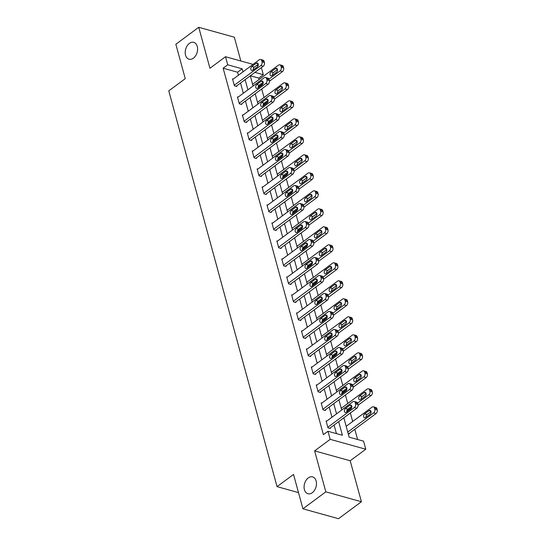 <?xml version="1.0" encoding="UTF-8"?>
<svg xmlns="http://www.w3.org/2000/svg" width="546" height="546" viewBox="0 0 546 546"><rect width="100%" height="100%" fill="white"/><g stroke="black" fill="none" stroke-linecap="round" stroke-linejoin="round"><path stroke-width="0.82" d="M308.251 477.934A8.736 5.958 105.5 0 1 312.612 476.904A8.736 5.958 105.5 0 1 316.468 483.852A8.736 5.958 105.5 0 1 312.292 492.704A8.736 5.958 105.5 0 1 307.93 493.741A8.736 5.958 105.5 0 1 304.074 486.786A8.736 5.958 105.5 0 1 308.251 477.934M189.373 43.4A8.736 5.958 105.5 0 1 193.734 42.363A8.736 5.958 105.5 0 1 197.591 49.317A8.736 5.958 105.5 0 1 193.414 58.169A8.736 5.958 105.5 0 1 189.059 59.2A8.736 5.958 105.5 0 1 185.196 52.252A8.736 5.958 105.5 0 1 189.373 43.4M343.85 417.82L349.14 437.148L363.568 441.161L365.772 449.235L330.187 439.339L327.975 431.265L342.403 435.278L338.677 421.648M350.204 460.769L314.619 450.88L325.825 491.837L302.928 508.804L338.52 518.7L361.411 501.733L350.204 460.769L365.772 449.235M240.834 60.988L234.33 37.196L198.737 27.3L209.944 68.264L225.512 56.723L253.051 64.38M261.37 67.602L263.315 74.7L254.941 72.372M259.118 79.491L258.736 78.092L263.315 74.7M357.603 439.503L354.811 429.299M352.675 421.492L350.355 412.994M347.754 403.487L345.427 394.997M342.827 385.49L340.506 376.999M337.906 367.492L335.578 358.995M332.978 349.488L330.658 340.997M328.057 331.49L325.73 322.993M323.13 313.493L320.809 304.996M318.209 295.488L315.881 286.998M313.281 277.491L310.961 268.994M308.36 259.493L306.033 250.996M303.433 241.489L301.112 232.999M298.512 223.491L296.185 214.994M293.584 205.487L291.264 196.997M288.663 187.49L286.336 178.999M283.736 169.492L281.415 160.995M278.815 151.488L276.488 142.997M273.887 133.49L271.567 124.993M268.966 115.493L266.639 106.996M264.039 97.488L261.718 88.998M325.825 491.837L361.411 501.733M302.928 508.804L293.523 474.419L277.04 486.636L168.769 90.868L185.251 78.651L175.846 44.267L198.737 27.3M277.04 486.636L298.498 492.601M258.736 78.092L250.361 75.764M348.123 433.428L349.611 433.845L349.454 433.265M238.404 75.239L237.571 72.209L223.143 68.195L323.396 434.657L327.975 431.265M336.445 433.62L334.097 425.041M331.961 417.233L329.177 407.043M327.04 399.235L324.249 389.045M322.113 381.238L319.328 371.041M317.192 363.233L314.4 353.044M312.264 345.236L309.48 335.046M307.343 327.238L304.552 317.042M302.416 309.234L299.631 299.044M297.495 291.236L294.704 281.04M292.567 273.239L289.783 263.042M287.646 255.235L284.855 245.045M282.719 237.237L279.934 227.04M277.798 219.239L275.007 209.043M272.87 201.235L270.086 191.045M267.95 183.238L265.158 173.041M263.022 165.233L260.237 155.044M258.101 147.236L255.31 137.046M253.173 129.238L250.389 119.042M248.253 111.234L245.461 101.044M243.325 93.236L240.54 83.04M233.197 79.095L232.514 78.904L234.411 85.824L236.814 86.493L236.657 85.92M238.124 97.092L237.442 96.901L239.332 103.829L241.742 104.498L241.585 103.917M243.045 115.09L242.363 114.906L244.26 121.826L246.662 122.495L246.505 121.915M247.973 133.094L247.29 132.903L249.181 139.824L251.59 140.493L251.433 139.919M252.894 151.092L252.211 150.901L254.108 157.828L256.511 158.497L256.354 157.917M257.821 169.089L257.139 168.905L259.029 175.826L261.438 176.495L261.281 175.914M262.742 187.094L262.06 186.903L263.957 193.823L266.359 194.492L266.202 193.919M267.67 205.091L266.987 204.9L268.878 211.828L271.287 212.496L271.13 211.916M272.59 223.096L271.908 222.905L273.805 229.825L276.208 230.494L276.051 229.921M277.518 241.093L276.836 240.902L278.726 247.823L281.135 248.491L280.978 247.918M282.439 259.091L281.756 258.9L283.654 265.827L286.056 266.496L285.899 265.916M287.367 277.095L286.684 276.904L288.575 283.824L290.984 284.493L290.827 283.92M292.287 295.093L291.605 294.901L293.502 301.829L295.905 302.498L295.748 301.918M297.215 313.09L296.533 312.906L298.423 319.826L300.832 320.495L300.675 319.915M302.136 331.094L301.453 330.903L303.351 337.824L305.753 338.493L305.596 337.919M307.064 349.092L306.381 348.901L308.272 355.828L310.681 356.497L310.524 355.917M311.984 367.089L311.302 366.905L313.199 373.826L315.602 374.495L315.445 373.914M316.912 385.094L316.23 384.903L318.12 391.823L320.529 392.492L320.372 391.919M321.833 403.091L321.15 402.9L323.048 409.828L325.45 410.496L325.293 409.916M326.761 421.089L326.078 420.905L327.969 427.825L330.378 428.494L330.221 427.921M314.619 450.88L330.187 439.339M223.143 68.195L227.723 64.803L225.512 56.723M250.286 75.819L253.078 86.009M255.214 93.816L257.999 104.013M260.135 111.814L262.926 122.011M265.063 129.818L267.847 140.008M269.983 147.816L272.775 158.012M274.911 165.813L277.696 176.01M279.832 183.818L282.623 194.007M284.759 201.815L287.544 212.012M289.68 219.82L292.472 230.009M294.608 237.817L297.393 248.007M299.529 255.815L302.32 266.011M304.456 273.819L307.241 284.009M309.377 291.817L312.169 302.013M314.305 309.814L317.089 320.011M319.226 327.818L322.017 338.008M324.153 345.816L326.938 356.012M329.074 363.813L331.866 374.01M334.002 381.818L336.786 392.008M338.923 399.815L341.714 410.012M256.681 65.39L258.087 65.779M242.977 71.84L242.151 68.816L227.723 64.803M336.541 413.841L333.749 403.651M331.613 395.843L328.829 385.647M326.692 377.846L323.901 367.649M321.765 359.841L318.98 349.652M316.844 341.844L314.052 331.647M311.916 323.846L309.132 313.65M306.995 305.842L304.204 295.652M302.068 287.844L299.283 277.648M297.147 269.84L294.355 259.65M292.219 251.843L289.435 241.653M287.298 233.845L284.507 223.648M282.371 215.841L279.586 205.651M277.45 197.843L274.658 187.647M272.522 179.846L269.738 169.649M267.601 161.841L264.81 151.651M262.674 143.844L259.889 133.647M257.753 125.846L254.962 115.65M252.825 107.842L250.041 97.652M247.904 89.844L245.113 79.648M237.571 72.209L242.151 68.816M232.678 79.477L259.248 59.787A2.73 1.863 -74.5 0 1 260.613 59.466A2.73 1.863 -74.5 0 1 261.711 60.736L262.025 61.889A2.73 1.863 -74.5 0 1 260.831 65.554L234.254 85.251M236.131 86.302L263.233 66.223L260.831 65.554M256.238 63.268A2.184 1.488 105.5 0 1 257.33 63.008A2.184 1.488 105.5 0 1 258.292 64.749A2.184 1.488 105.5 0 1 257.248 66.96L252.853 70.216A2.184 1.488 105.5 0 1 251.761 70.475A2.184 1.488 105.5 0 1 250.798 68.735A2.184 1.488 105.5 0 1 251.843 66.523L256.238 63.268L258.128 63.793M253.242 69.929A2.184 1.488 105.5 0 1 254.245 67.192L258.251 64.223M260.613 59.466L263.015 60.135A2.73 1.863 105.5 0 1 264.121 61.405L264.435 62.558A2.73 1.863 105.5 0 1 263.233 66.223M269.458 81.218L282.473 71.574A2.73 1.863 105.5 0 0 283.667 67.909L283.354 66.755A2.73 1.863 105.5 0 0 282.255 65.479L279.852 64.81A2.73 1.863 -74.5 0 0 278.487 65.138L252.614 84.309M279.852 64.81A2.73 1.863 -74.5 0 1 280.951 66.086L281.265 67.24A2.73 1.863 -74.5 0 1 280.064 70.905L268.953 79.136M263.117 83.463L258.142 87.148M277.491 69.574L273.485 72.543A2.184 1.488 -74.5 0 0 272.481 75.28M275.477 68.619L271.082 71.874A2.184 1.488 -74.5 0 0 270.038 74.085A2.184 1.488 -74.5 0 0 271 75.826A2.184 1.488 -74.5 0 0 272.092 75.566L276.488 72.311A2.184 1.488 -74.5 0 0 277.532 70.093A2.184 1.488 -74.5 0 0 276.563 68.359A2.184 1.488 -74.5 0 0 275.477 68.619L277.368 69.144M237.599 97.481L264.175 77.785A2.73 1.863 -74.5 0 1 265.54 77.464A2.73 1.863 -74.5 0 1 266.639 78.733L266.953 79.887A2.73 1.863 -74.5 0 1 265.752 83.552L239.175 103.249M241.059 104.306L268.154 84.221L265.752 83.552M261.159 81.265A2.184 1.488 105.5 0 1 262.251 81.006A2.184 1.488 105.5 0 1 263.213 82.746A2.184 1.488 105.5 0 1 262.169 84.958L257.773 88.22A2.184 1.488 105.5 0 1 256.688 88.472A2.184 1.488 105.5 0 1 255.719 86.739A2.184 1.488 105.5 0 1 256.763 84.528L261.159 81.265L263.049 81.791M258.169 87.926A2.184 1.488 105.5 0 1 259.173 85.196L263.179 82.228M265.54 77.464L267.943 78.133A2.73 1.863 105.5 0 1 269.041 79.402L269.355 80.555A2.73 1.863 105.5 0 1 268.154 84.221M242.526 115.479L269.096 95.789A2.73 1.863 -74.5 0 1 270.461 95.461A2.73 1.863 -74.5 0 1 271.56 96.738L271.874 97.891A2.73 1.863 -74.5 0 1 270.68 101.556L244.103 121.246M245.987 122.304L273.082 102.225L270.68 101.556M266.086 99.27A2.184 1.488 105.5 0 1 267.178 99.01A2.184 1.488 105.5 0 1 268.141 100.744A2.184 1.488 105.5 0 1 267.096 102.962L262.701 106.217A2.184 1.488 105.5 0 1 261.609 106.477A2.184 1.488 105.5 0 1 260.647 104.736A2.184 1.488 105.5 0 1 261.691 102.525L266.086 99.27L267.977 99.795M263.09 105.931A2.184 1.488 105.5 0 1 264.093 103.194L268.1 100.225M270.461 95.461L272.863 96.13A2.73 1.863 105.5 0 1 273.969 97.406L274.283 98.56A2.73 1.863 105.5 0 1 273.082 102.225M274.385 99.215L287.394 89.571A2.73 1.863 105.5 0 0 288.595 85.906L288.281 84.753A2.73 1.863 105.5 0 0 287.182 83.483L284.773 82.815A2.73 1.863 -74.5 0 0 283.415 83.135L257.535 102.314M284.773 82.815A2.73 1.863 -74.5 0 1 285.872 84.084L286.193 85.237A2.73 1.863 -74.5 0 1 284.992 88.902L273.88 97.14M268.038 101.467L263.07 105.153M282.412 87.572L278.405 90.54A2.184 1.488 -74.5 0 0 277.402 93.277M280.398 86.616L276.003 89.872A2.184 1.488 -74.5 0 0 274.959 92.09A2.184 1.488 -74.5 0 0 275.921 93.823A2.184 1.488 -74.5 0 0 277.013 93.564L281.408 90.308A2.184 1.488 -74.5 0 0 282.453 88.097A2.184 1.488 -74.5 0 0 281.49 86.357A2.184 1.488 -74.5 0 0 280.398 86.616L282.289 87.142M279.306 117.213L292.322 107.576A2.73 1.863 105.5 0 0 293.516 103.911L293.202 102.757A2.73 1.863 105.5 0 0 292.103 101.481L289.701 100.812A2.73 1.863 -74.5 0 0 288.336 101.133L262.462 120.311M289.701 100.812A2.73 1.863 -74.5 0 1 290.8 102.088L291.114 103.242A2.73 1.863 -74.5 0 1 289.912 106.907L278.801 115.138M272.966 119.465L267.99 123.15M287.339 105.576L283.333 108.545A2.184 1.488 -74.5 0 0 282.33 111.275M285.326 104.614L280.931 107.876A2.184 1.488 -74.5 0 0 279.886 110.087A2.184 1.488 -74.5 0 0 280.849 111.828A2.184 1.488 -74.5 0 0 281.941 111.568L286.336 108.306A2.184 1.488 -74.5 0 0 287.38 106.095A2.184 1.488 -74.5 0 0 286.411 104.361A2.184 1.488 -74.5 0 0 285.326 104.614L287.216 105.139M247.447 133.477L274.024 113.786A2.73 1.863 -74.5 0 1 275.389 113.466A2.73 1.863 -74.5 0 1 276.488 114.735L276.802 115.889A2.73 1.863 -74.5 0 1 275.6 119.554L249.024 139.25M250.907 140.308L278.003 120.222L275.6 119.554M271.007 117.267A2.184 1.488 105.5 0 1 272.099 117.008A2.184 1.488 105.5 0 1 273.061 118.748A2.184 1.488 105.5 0 1 272.017 120.959L267.622 124.215A2.184 1.488 105.5 0 1 266.537 124.474A2.184 1.488 105.5 0 1 265.568 122.741A2.184 1.488 105.5 0 1 266.612 120.523L271.007 117.267L272.898 117.793M268.018 123.928A2.184 1.488 105.5 0 1 269.021 121.192L273.027 118.223M275.389 113.466L277.791 114.134A2.73 1.863 105.5 0 1 278.89 115.404L279.204 116.557A2.73 1.863 105.5 0 1 278.003 120.222M252.375 151.481L278.945 131.784A2.73 1.863 -74.5 0 1 280.31 131.463A2.73 1.863 -74.5 0 1 281.408 132.739L281.722 133.893A2.73 1.863 -74.5 0 1 280.528 137.558L253.951 157.248M255.835 158.306L282.93 138.227L280.528 137.558M275.935 135.265A2.184 1.488 105.5 0 1 277.027 135.012A2.184 1.488 105.5 0 1 277.989 136.746A2.184 1.488 105.5 0 1 276.945 138.957L272.55 142.219A2.184 1.488 105.5 0 1 271.458 142.472A2.184 1.488 105.5 0 1 270.495 140.738A2.184 1.488 105.5 0 1 271.539 138.527L275.935 135.265L277.825 135.79M272.939 141.926A2.184 1.488 105.5 0 1 273.942 139.196L277.948 136.227M280.31 131.463L282.712 132.132A2.73 1.863 105.5 0 1 283.818 133.401L284.132 134.562A2.73 1.863 105.5 0 1 282.93 138.227M257.296 169.478L283.872 149.788A2.73 1.863 -74.5 0 1 285.237 149.461A2.73 1.863 -74.5 0 1 286.336 150.737L286.65 151.89A2.73 1.863 -74.5 0 1 285.449 155.555L258.872 175.252M260.756 176.303L287.851 156.224L285.449 155.555M280.856 153.269A2.184 1.488 105.5 0 1 281.948 153.01A2.184 1.488 105.5 0 1 282.91 154.743A2.184 1.488 105.5 0 1 281.866 156.961L277.47 160.217A2.184 1.488 105.5 0 1 276.385 160.476A2.184 1.488 105.5 0 1 275.416 158.736A2.184 1.488 105.5 0 1 276.46 156.525L280.856 153.269L282.746 153.795M277.866 159.93A2.184 1.488 105.5 0 1 278.87 157.193L282.876 154.225M285.237 149.461L287.64 150.13A2.73 1.863 105.5 0 1 288.738 151.406L289.052 152.559A2.73 1.863 105.5 0 1 287.851 156.224M284.234 135.217L297.242 125.573A2.73 1.863 105.5 0 0 298.444 121.908L298.13 120.755A2.73 1.863 105.5 0 0 297.031 119.478L294.622 118.81A2.73 1.863 -74.5 0 0 293.263 119.137L267.383 138.309M294.622 118.81A2.73 1.863 -74.5 0 1 295.72 120.086L296.041 121.239A2.73 1.863 -74.5 0 1 294.84 124.904L283.729 133.142M277.887 137.469L272.918 141.148M292.26 123.573L288.254 126.542A2.184 1.488 -74.5 0 0 287.251 129.279M290.247 122.618L285.851 125.873A2.184 1.488 -74.5 0 0 284.807 128.085A2.184 1.488 -74.5 0 0 285.77 129.825A2.184 1.488 -74.5 0 0 286.862 129.566L291.257 126.31A2.184 1.488 -74.5 0 0 292.301 124.099A2.184 1.488 -74.5 0 0 291.339 122.359A2.184 1.488 -74.5 0 0 290.247 122.618L292.137 123.143M289.155 153.214L302.17 143.571A2.73 1.863 105.5 0 0 303.364 139.906L303.05 138.752A2.73 1.863 105.5 0 0 301.952 137.483L299.549 136.814A2.73 1.863 -74.5 0 0 298.184 137.135L272.311 156.313M299.549 136.814A2.73 1.863 -74.5 0 1 300.648 138.083L300.962 139.237A2.73 1.863 -74.5 0 1 299.761 142.902L288.65 151.14M282.814 155.467L277.839 159.152M297.188 141.571L293.182 144.54A2.184 1.488 -74.5 0 0 292.178 147.277M295.174 140.615L290.779 143.871A2.184 1.488 -74.5 0 0 289.735 146.089A2.184 1.488 -74.5 0 0 290.697 147.823A2.184 1.488 -74.5 0 0 291.789 147.563L296.185 144.308A2.184 1.488 -74.5 0 0 297.229 142.096A2.184 1.488 -74.5 0 0 296.26 140.356A2.184 1.488 -74.5 0 0 295.174 140.615L297.065 141.141M294.082 171.212L307.091 161.575A2.73 1.863 105.5 0 0 308.292 157.91L307.978 156.757A2.73 1.863 105.5 0 0 306.879 155.48L304.47 154.811A2.73 1.863 -74.5 0 0 303.112 155.132L277.231 174.31M304.47 154.811A2.73 1.863 -74.5 0 1 305.569 156.088L305.89 157.241A2.73 1.863 -74.5 0 1 304.688 160.906L293.577 169.137M287.735 173.464L282.767 177.15M302.109 159.575L298.102 162.544A2.184 1.488 -74.5 0 0 297.099 165.274M300.095 158.613L295.7 161.875A2.184 1.488 -74.5 0 0 294.656 164.087A2.184 1.488 -74.5 0 0 295.618 165.827A2.184 1.488 -74.5 0 0 296.71 165.568L301.105 162.305A2.184 1.488 -74.5 0 0 302.15 160.094A2.184 1.488 -74.5 0 0 301.187 158.36A2.184 1.488 -74.5 0 0 300.095 158.613L301.986 159.145M262.223 187.483L288.793 167.786A2.73 1.863 -74.5 0 1 290.158 167.465A2.73 1.863 -74.5 0 1 291.257 168.734L291.571 169.888A2.73 1.863 -74.5 0 1 290.376 173.553L263.8 193.25M265.684 194.308L292.779 174.222L290.376 173.553M285.783 171.267A2.184 1.488 105.5 0 1 286.875 171.007A2.184 1.488 105.5 0 1 287.838 172.748A2.184 1.488 105.5 0 1 286.793 174.959L282.398 178.214A2.184 1.488 105.5 0 1 281.306 178.474A2.184 1.488 105.5 0 1 280.344 176.74A2.184 1.488 105.5 0 1 281.388 174.522L285.783 171.267L287.674 171.792M282.787 177.928A2.184 1.488 105.5 0 1 283.79 175.191L287.797 172.222M290.158 167.465L292.56 168.134A2.73 1.863 105.5 0 1 293.666 169.403L293.98 170.557A2.73 1.863 105.5 0 1 292.779 174.222M299.003 189.216L312.019 179.573A2.73 1.863 105.5 0 0 313.213 175.908L312.899 174.754A2.73 1.863 105.5 0 0 311.8 173.478L309.398 172.809A2.73 1.863 -74.5 0 0 308.033 173.137L282.159 192.308M309.398 172.809A2.73 1.863 -74.5 0 1 310.497 174.085L310.81 175.239A2.73 1.863 -74.5 0 1 309.609 178.904L298.498 187.141M292.663 191.469L287.687 195.147M307.036 177.573L303.03 180.542A2.184 1.488 -74.5 0 0 302.027 183.279M305.023 176.617L300.628 179.873A2.184 1.488 -74.5 0 0 299.583 182.084A2.184 1.488 -74.5 0 0 300.546 183.825A2.184 1.488 -74.5 0 0 301.638 183.565L306.033 180.31A2.184 1.488 -74.5 0 0 307.077 178.098A2.184 1.488 -74.5 0 0 306.108 176.358A2.184 1.488 -74.5 0 0 305.023 176.617L306.913 177.143M267.144 205.48L293.721 185.783A2.73 1.863 -74.5 0 1 295.086 185.463A2.73 1.863 -74.5 0 1 296.185 186.739L296.498 187.892A2.73 1.863 -74.5 0 1 295.297 191.557L268.721 211.247M270.604 212.305L297.7 192.226L295.297 191.557M290.704 189.264A2.184 1.488 105.5 0 1 291.796 189.012A2.184 1.488 105.5 0 1 292.758 190.745A2.184 1.488 105.5 0 1 291.714 192.956L287.319 196.219A2.184 1.488 105.5 0 1 286.234 196.478A2.184 1.488 105.5 0 1 285.265 194.738A2.184 1.488 105.5 0 1 286.309 192.526L290.704 189.264L292.595 189.79M287.715 195.925A2.184 1.488 105.5 0 1 288.718 193.195L292.724 190.226M295.086 185.463L297.488 186.131A2.73 1.863 105.5 0 1 298.587 187.408L298.901 188.561A2.73 1.863 105.5 0 1 297.7 192.226M303.931 207.214L316.939 197.57A2.73 1.863 105.5 0 0 318.141 193.905L317.827 192.752A2.73 1.863 105.5 0 0 316.728 191.482L314.319 190.813A2.73 1.863 -74.5 0 0 312.96 191.134L287.08 210.312M314.319 190.813A2.73 1.863 -74.5 0 1 315.417 192.083L315.738 193.236A2.73 1.863 -74.5 0 1 314.537 196.901L303.426 205.139M297.584 209.466L292.615 213.152M311.957 195.577L307.951 198.539A2.184 1.488 -74.5 0 0 306.948 201.276M309.944 194.615L305.548 197.877A2.184 1.488 -74.5 0 0 304.504 200.089A2.184 1.488 -74.5 0 0 305.467 201.822A2.184 1.488 -74.5 0 0 306.559 201.563L310.954 198.307A2.184 1.488 -74.5 0 0 311.998 196.096A2.184 1.488 -74.5 0 0 311.036 194.356A2.184 1.488 -74.5 0 0 309.944 194.615L311.834 195.14M272.072 223.478L298.642 203.788A2.73 1.863 -74.5 0 1 300.007 203.46A2.73 1.863 -74.5 0 1 301.105 204.736L301.419 205.89A2.73 1.863 -74.5 0 1 300.225 209.555L273.648 229.252M275.532 230.303L302.627 210.224L300.225 209.555M295.632 207.268A2.184 1.488 105.5 0 1 296.724 207.009A2.184 1.488 105.5 0 1 297.686 208.749A2.184 1.488 105.5 0 1 296.642 210.961L292.246 214.216A2.184 1.488 105.5 0 1 291.155 214.476A2.184 1.488 105.5 0 1 290.192 212.735A2.184 1.488 105.5 0 1 291.236 210.524L295.632 207.268L297.522 207.794M292.636 213.93A2.184 1.488 105.5 0 1 293.639 211.193L297.645 208.224M300.007 203.46L302.409 204.129A2.73 1.863 105.5 0 1 303.515 205.405L303.829 206.559A2.73 1.863 105.5 0 1 302.627 210.224M308.852 225.218L321.867 215.574A2.73 1.863 105.5 0 0 323.061 211.909L322.747 210.756A2.73 1.863 105.5 0 0 321.649 209.48L319.246 208.811A2.73 1.863 -74.5 0 0 317.881 209.132L292.008 228.31M319.246 208.811A2.73 1.863 -74.5 0 1 320.345 210.087L320.659 211.241A2.73 1.863 -74.5 0 1 319.458 214.906L308.347 223.137M302.511 227.464L297.536 231.149M316.885 213.575L312.878 216.544A2.184 1.488 -74.5 0 0 311.875 219.28M314.871 212.619L310.476 215.875A2.184 1.488 -74.5 0 0 309.432 218.086A2.184 1.488 -74.5 0 0 310.394 219.826A2.184 1.488 -74.5 0 0 311.486 219.567L315.881 216.312A2.184 1.488 -74.5 0 0 316.926 214.093A2.184 1.488 -74.5 0 0 315.957 212.36A2.184 1.488 -74.5 0 0 314.871 212.619L316.762 213.145M276.993 241.482L303.569 221.785A2.73 1.863 -74.5 0 1 304.934 221.464A2.73 1.863 -74.5 0 1 306.033 222.734L306.347 223.887A2.73 1.863 -74.5 0 1 305.146 227.552L278.569 247.249M280.453 248.307L307.548 228.221L305.146 227.552M300.553 225.266A2.184 1.488 105.5 0 1 301.645 225.007A2.184 1.488 105.5 0 1 302.607 226.747A2.184 1.488 105.5 0 1 301.563 228.958L297.167 232.214A2.184 1.488 105.5 0 1 296.082 232.473A2.184 1.488 105.5 0 1 295.113 230.74A2.184 1.488 105.5 0 1 296.157 228.521L300.553 225.266L302.443 225.791M297.563 231.927A2.184 1.488 105.5 0 1 298.566 229.19L302.573 226.221M304.934 221.464L307.337 222.133A2.73 1.863 105.5 0 1 308.435 223.403L308.749 224.556A2.73 1.863 105.5 0 1 307.548 228.221M313.779 243.216L326.788 233.572A2.73 1.863 105.5 0 0 327.989 229.907L327.675 228.754A2.73 1.863 105.5 0 0 326.576 227.484L324.167 226.815A2.73 1.863 -74.5 0 0 322.809 227.136L296.928 246.307M324.167 226.815A2.73 1.863 -74.5 0 1 325.266 228.085L325.587 229.238A2.73 1.863 -74.5 0 1 324.385 232.903L313.274 241.141M307.432 245.468L302.464 249.153M321.806 231.572L317.799 234.541A2.184 1.488 -74.5 0 0 316.796 237.278M319.792 230.617L315.397 233.872A2.184 1.488 -74.5 0 0 314.353 236.084A2.184 1.488 -74.5 0 0 315.315 237.824A2.184 1.488 -74.5 0 0 316.407 237.565L320.802 234.309A2.184 1.488 -74.5 0 0 321.847 232.098A2.184 1.488 -74.5 0 0 320.884 230.357A2.184 1.488 -74.5 0 0 319.792 230.617L321.683 231.142M281.92 259.48L308.49 239.783A2.73 1.863 -74.5 0 1 309.855 239.462A2.73 1.863 -74.5 0 1 310.954 240.738L311.268 241.892A2.73 1.863 -74.5 0 1 310.073 245.557L283.497 265.247M285.381 266.305L312.476 246.226L310.073 245.557M305.48 243.27A2.184 1.488 105.5 0 1 306.572 243.011A2.184 1.488 105.5 0 1 307.535 244.745A2.184 1.488 105.5 0 1 306.49 246.963L302.095 250.218A2.184 1.488 105.5 0 1 301.003 250.477A2.184 1.488 105.5 0 1 300.041 248.737A2.184 1.488 105.5 0 1 301.085 246.526L305.48 243.27L307.371 243.796M302.484 249.925A2.184 1.488 105.5 0 1 303.487 247.195L307.494 244.226M309.855 239.462L312.257 240.131A2.73 1.863 105.5 0 1 313.363 241.407L313.677 242.56A2.73 1.863 105.5 0 1 312.476 246.226M318.7 261.213L331.715 251.57A2.73 1.863 105.5 0 0 332.91 247.904L332.596 246.751A2.73 1.863 105.5 0 0 331.497 245.482L329.095 244.813A2.73 1.863 -74.5 0 0 327.73 245.134L301.856 264.312M329.095 244.813A2.73 1.863 -74.5 0 1 330.194 246.082L330.507 247.236A2.73 1.863 -74.5 0 1 329.306 250.901L318.195 259.138M312.36 263.465L307.384 267.151M326.733 249.577L322.727 252.545A2.184 1.488 -74.5 0 0 321.724 255.275M324.72 248.614L320.325 251.877A2.184 1.488 -74.5 0 0 319.28 254.088A2.184 1.488 -74.5 0 0 320.243 255.821A2.184 1.488 -74.5 0 0 321.335 255.569L325.73 252.307A2.184 1.488 -74.5 0 0 326.774 250.095A2.184 1.488 -74.5 0 0 325.805 248.355A2.184 1.488 -74.5 0 0 324.72 248.614L326.61 249.14M286.841 277.477L313.418 257.787A2.73 1.863 -74.5 0 1 314.783 257.466A2.73 1.863 -74.5 0 1 315.881 258.736L316.195 259.889A2.73 1.863 -74.5 0 1 314.994 263.554L288.418 283.251M290.301 284.302L317.397 264.223L314.994 263.554M310.401 261.268A2.184 1.488 105.5 0 1 311.493 261.008A2.184 1.488 105.5 0 1 312.455 262.749A2.184 1.488 105.5 0 1 311.411 264.96L307.016 268.216A2.184 1.488 105.5 0 1 305.931 268.475A2.184 1.488 105.5 0 1 304.961 266.735A2.184 1.488 105.5 0 1 306.006 264.523L310.401 261.268L312.292 261.793M307.412 267.929A2.184 1.488 105.5 0 1 308.415 265.192L312.421 262.223M314.783 257.466L317.185 258.128A2.73 1.863 105.5 0 1 318.284 259.405L318.598 260.558A2.73 1.863 105.5 0 1 317.397 264.223M323.628 279.218L336.636 269.574A2.73 1.863 105.5 0 0 337.837 265.909L337.524 264.755A2.73 1.863 105.5 0 0 336.425 263.479L334.015 262.81A2.73 1.863 -74.5 0 0 332.657 263.138L306.777 282.309M334.015 262.81A2.73 1.863 -74.5 0 1 335.114 264.087L335.435 265.24A2.73 1.863 -74.5 0 1 334.234 268.905L323.123 277.136M317.281 281.463L312.312 285.149M331.654 267.574L327.648 270.543A2.184 1.488 -74.5 0 0 326.644 273.28M329.641 266.619L325.245 269.874A2.184 1.488 -74.5 0 0 324.201 272.085A2.184 1.488 -74.5 0 0 325.163 273.826A2.184 1.488 -74.5 0 0 326.255 273.566L330.651 270.311A2.184 1.488 -74.5 0 0 331.695 268.093A2.184 1.488 -74.5 0 0 330.733 266.359A2.184 1.488 -74.5 0 0 329.641 266.619L331.531 267.144M291.769 295.482L318.338 275.785A2.73 1.863 -74.5 0 1 319.703 275.464A2.73 1.863 -74.5 0 1 320.802 276.733L321.123 277.887A2.73 1.863 -74.5 0 1 319.922 281.552L293.345 301.249M295.229 302.307L322.324 282.221L319.922 281.552M315.329 279.265A2.184 1.488 105.5 0 1 316.421 279.006A2.184 1.488 105.5 0 1 317.383 280.746A2.184 1.488 105.5 0 1 316.339 282.958L311.943 286.22A2.184 1.488 105.5 0 1 310.851 286.473A2.184 1.488 105.5 0 1 309.889 284.739A2.184 1.488 105.5 0 1 310.933 282.528L315.329 279.265L317.219 279.791M312.332 285.927A2.184 1.488 105.5 0 1 313.336 283.197L317.342 280.228M319.703 275.464L322.106 276.133A2.73 1.863 105.5 0 1 323.212 277.402L323.525 278.556A2.73 1.863 105.5 0 1 322.324 282.221M328.549 297.215L341.564 287.571A2.73 1.863 105.5 0 0 342.758 283.906L342.444 282.753A2.73 1.863 105.5 0 0 341.346 281.483L338.943 280.815A2.73 1.863 -74.5 0 0 337.578 281.135L311.705 300.314M338.943 280.815A2.73 1.863 -74.5 0 1 340.042 282.084L340.356 283.238A2.73 1.863 -74.5 0 1 339.155 286.903L328.044 295.14M322.208 299.467L317.233 303.153M336.582 285.572L332.575 288.541A2.184 1.488 -74.5 0 0 331.572 291.277M334.568 284.616L330.173 287.872A2.184 1.488 -74.5 0 0 329.129 290.09A2.184 1.488 -74.5 0 0 330.091 291.823A2.184 1.488 -74.5 0 0 331.183 291.564L335.578 288.308A2.184 1.488 -74.5 0 0 336.623 286.097A2.184 1.488 -74.5 0 0 335.654 284.357A2.184 1.488 -74.5 0 0 334.568 284.616L336.459 285.142M296.69 313.479L323.266 293.789A2.73 1.863 -74.5 0 1 324.631 293.461A2.73 1.863 -74.5 0 1 325.73 294.738L326.044 295.891A2.73 1.863 -74.5 0 1 324.843 299.556L298.266 319.246M300.15 320.304L327.245 300.225L324.843 299.556M320.249 297.27A2.184 1.488 105.5 0 1 321.341 297.01A2.184 1.488 105.5 0 1 322.304 298.744A2.184 1.488 105.5 0 1 321.26 300.962L316.864 304.218A2.184 1.488 105.5 0 1 315.779 304.477A2.184 1.488 105.5 0 1 314.81 302.737A2.184 1.488 105.5 0 1 315.854 300.525L320.249 297.27L322.14 297.795M317.26 303.931A2.184 1.488 105.5 0 1 318.263 301.194L322.27 298.225M324.631 293.461L327.034 294.13A2.73 1.863 105.5 0 1 328.132 295.406L328.446 296.56A2.73 1.863 105.5 0 1 327.245 300.225M333.476 315.213L346.485 305.576A2.73 1.863 105.5 0 0 347.686 301.911L347.372 300.75A2.73 1.863 105.5 0 0 346.273 299.481L343.864 298.812A2.73 1.863 -74.5 0 0 342.506 299.133L316.625 318.311M343.864 298.812A2.73 1.863 -74.5 0 1 344.963 300.088L345.284 301.242A2.73 1.863 -74.5 0 1 344.082 304.907L332.971 313.138M327.129 317.465L322.16 321.15M341.503 303.576L337.496 306.545A2.184 1.488 -74.5 0 0 336.493 309.275M339.489 302.614L335.094 305.876A2.184 1.488 -74.5 0 0 334.05 308.087A2.184 1.488 -74.5 0 0 335.012 309.821A2.184 1.488 -74.5 0 0 336.104 309.568L340.499 306.306A2.184 1.488 -74.5 0 0 341.543 304.095A2.184 1.488 -74.5 0 0 340.581 302.361A2.184 1.488 -74.5 0 0 339.489 302.614L341.38 303.139M301.617 331.477L328.187 311.786A2.73 1.863 -74.5 0 1 329.552 311.466A2.73 1.863 -74.5 0 1 330.651 312.735L330.972 313.889A2.73 1.863 -74.5 0 1 329.77 317.554L303.194 337.251M305.077 338.308L332.173 318.222L329.77 317.554M325.177 315.267A2.184 1.488 105.5 0 1 326.269 315.008A2.184 1.488 105.5 0 1 327.231 316.748A2.184 1.488 105.5 0 1 326.187 318.96L321.792 322.215A2.184 1.488 105.5 0 1 320.7 322.474A2.184 1.488 105.5 0 1 319.738 320.741A2.184 1.488 105.5 0 1 320.782 318.523L325.177 315.267L327.068 315.793M322.181 321.928A2.184 1.488 105.5 0 1 323.184 319.192L327.19 316.223M329.552 311.466L331.954 312.135A2.73 1.863 105.5 0 1 333.06 313.404L333.374 314.557A2.73 1.863 105.5 0 1 332.173 318.222M338.397 333.217L351.412 323.573A2.73 1.863 105.5 0 0 352.607 319.908L352.293 318.755A2.73 1.863 105.5 0 0 351.194 317.479L348.792 316.81A2.73 1.863 -74.5 0 0 347.427 317.137L321.553 336.309M348.792 316.81A2.73 1.863 -74.5 0 1 349.89 318.086L350.204 319.239A2.73 1.863 -74.5 0 1 349.003 322.904L337.892 331.142M332.057 335.469L327.081 339.148M346.43 321.574L342.424 324.542A2.184 1.488 -74.5 0 0 341.421 327.279M344.417 320.618L340.022 323.874A2.184 1.488 -74.5 0 0 338.977 326.085A2.184 1.488 -74.5 0 0 339.94 327.825A2.184 1.488 -74.5 0 0 341.032 327.566L345.427 324.31A2.184 1.488 -74.5 0 0 346.471 322.092A2.184 1.488 -74.5 0 0 345.502 320.359A2.184 1.488 -74.5 0 0 344.417 320.618L346.307 321.144M306.538 349.481L333.115 329.784A2.73 1.863 -74.5 0 1 334.48 329.463A2.73 1.863 -74.5 0 1 335.578 330.733L335.892 331.893A2.73 1.863 -74.5 0 1 334.691 335.558L308.115 355.248M309.998 356.306L337.094 336.227L334.691 335.558M330.098 333.265A2.184 1.488 105.5 0 1 331.19 333.012A2.184 1.488 105.5 0 1 332.152 334.746A2.184 1.488 105.5 0 1 331.108 336.957L326.713 340.219A2.184 1.488 105.5 0 1 325.628 340.472A2.184 1.488 105.5 0 1 324.658 338.738A2.184 1.488 105.5 0 1 325.703 336.527L330.098 333.265L331.988 333.79M327.109 339.926A2.184 1.488 105.5 0 1 328.112 337.196L332.118 334.227M334.48 329.463L336.882 330.132A2.73 1.863 105.5 0 1 337.981 331.402L338.295 332.562A2.73 1.863 105.5 0 1 337.094 336.227M343.325 351.214L356.333 341.571A2.73 1.863 105.5 0 0 357.534 337.906L357.22 336.752A2.73 1.863 105.5 0 0 356.122 335.483L353.712 334.814A2.73 1.863 -74.5 0 0 352.354 335.135L326.474 354.313M353.712 334.814A2.73 1.863 -74.5 0 1 354.811 336.083L355.132 337.237A2.73 1.863 -74.5 0 1 353.931 340.902L342.82 349.14M336.978 353.467L332.009 357.152M351.351 339.571L347.345 342.54A2.184 1.488 -74.5 0 0 346.341 345.277M349.338 338.616L344.942 341.871A2.184 1.488 -74.5 0 0 343.898 344.089A2.184 1.488 -74.5 0 0 344.86 345.823A2.184 1.488 -74.5 0 0 345.952 345.563L350.348 342.308A2.184 1.488 -74.5 0 0 351.392 340.097A2.184 1.488 -74.5 0 0 350.43 338.356A2.184 1.488 -74.5 0 0 349.338 338.616L351.228 339.141M311.466 367.478L338.035 347.788A2.73 1.863 -74.5 0 1 339.4 347.461A2.73 1.863 -74.5 0 1 340.499 348.737L340.82 349.89A2.73 1.863 -74.5 0 1 339.619 353.555L313.042 373.246M314.926 374.303L342.021 354.224L339.619 353.555M335.026 351.269A2.184 1.488 105.5 0 1 336.118 351.01A2.184 1.488 105.5 0 1 337.08 352.743A2.184 1.488 105.5 0 1 336.036 354.961L331.64 358.217A2.184 1.488 105.5 0 1 330.548 358.476A2.184 1.488 105.5 0 1 329.586 356.736A2.184 1.488 105.5 0 1 330.63 354.525L335.026 351.269L336.916 351.795M332.029 357.93A2.184 1.488 105.5 0 1 333.033 355.193L337.039 352.225M339.4 347.461L341.803 348.13A2.73 1.863 105.5 0 1 342.908 349.406L343.222 350.559A2.73 1.863 105.5 0 1 342.021 354.224M348.246 369.212L361.261 359.575A2.73 1.863 105.5 0 0 362.455 355.91L362.141 354.757A2.73 1.863 105.5 0 0 361.043 353.48L358.64 352.812A2.73 1.863 -74.5 0 0 357.275 353.132L331.402 372.311M358.64 352.812A2.73 1.863 -74.5 0 1 359.739 354.088L360.053 355.241A2.73 1.863 -74.5 0 1 358.852 358.906L347.741 367.137M341.905 371.464L336.93 375.15M356.279 357.575L352.272 360.544A2.184 1.488 -74.5 0 0 351.269 363.274M354.265 356.613L349.87 359.875A2.184 1.488 -74.5 0 0 348.826 362.087A2.184 1.488 -74.5 0 0 349.788 363.827A2.184 1.488 -74.5 0 0 350.88 363.568L355.275 360.305A2.184 1.488 -74.5 0 0 356.32 358.094A2.184 1.488 -74.5 0 0 355.35 356.361A2.184 1.488 -74.5 0 0 354.265 356.613L356.156 357.139M316.387 385.483L342.963 365.786A2.73 1.863 -74.5 0 1 344.328 365.465A2.73 1.863 -74.5 0 1 345.427 366.735L345.741 367.888A2.73 1.863 -74.5 0 1 344.54 371.553L317.963 391.25M319.847 392.308L346.942 372.222L344.54 371.553M339.946 369.267A2.184 1.488 105.5 0 1 341.038 369.007A2.184 1.488 105.5 0 1 342.001 370.748A2.184 1.488 105.5 0 1 340.957 372.959L336.561 376.214A2.184 1.488 105.5 0 1 335.476 376.474A2.184 1.488 105.5 0 1 334.507 374.74A2.184 1.488 105.5 0 1 335.551 372.522L339.946 369.267L341.837 369.792M336.957 375.928A2.184 1.488 105.5 0 1 337.96 373.191L341.967 370.222M344.328 365.465L346.73 366.134A2.73 1.863 105.5 0 1 347.829 367.403L348.143 368.557A2.73 1.863 105.5 0 1 346.942 372.222M353.173 387.216L366.182 377.573A2.73 1.863 105.5 0 0 367.383 373.908L367.069 372.754A2.73 1.863 105.5 0 0 365.97 371.478L363.561 370.809A2.73 1.863 -74.5 0 0 362.203 371.137L336.322 390.308M363.561 370.809A2.73 1.863 -74.5 0 1 364.66 372.085L364.981 373.239A2.73 1.863 -74.5 0 1 363.779 376.904L352.668 385.142M346.826 389.469L341.857 393.147M361.199 375.573L357.193 378.542A2.184 1.488 -74.5 0 0 356.19 381.279M359.186 374.617L354.791 377.873A2.184 1.488 -74.5 0 0 353.747 380.084A2.184 1.488 -74.5 0 0 354.709 381.825A2.184 1.488 -74.5 0 0 355.801 381.565L360.196 378.31A2.184 1.488 -74.5 0 0 361.24 376.098A2.184 1.488 -74.5 0 0 360.278 374.358A2.184 1.488 -74.5 0 0 359.186 374.617L361.077 375.143M321.314 403.48L347.884 383.783A2.73 1.863 -74.5 0 1 349.249 383.463A2.73 1.863 -74.5 0 1 350.348 384.739L350.668 385.892A2.73 1.863 -74.5 0 1 349.467 389.557L322.891 409.247M324.774 410.305L351.87 390.226L349.467 389.557M344.874 387.264A2.184 1.488 105.5 0 1 345.966 387.012A2.184 1.488 105.5 0 1 346.928 388.745A2.184 1.488 105.5 0 1 345.884 390.956L341.489 394.219A2.184 1.488 105.5 0 1 340.397 394.478A2.184 1.488 105.5 0 1 339.435 392.738A2.184 1.488 105.5 0 1 340.479 390.527L344.874 387.264L346.765 387.79M341.878 393.925A2.184 1.488 105.5 0 1 342.881 391.195L346.887 388.226M349.249 383.463L351.651 384.131A2.73 1.863 105.5 0 1 352.757 385.408L353.071 386.561A2.73 1.863 105.5 0 1 351.87 390.226M358.094 405.214L371.109 395.57A2.73 1.863 105.5 0 0 372.304 391.905L371.99 390.752A2.73 1.863 105.5 0 0 370.891 389.482L368.489 388.813A2.73 1.863 -74.5 0 0 367.124 389.134L341.25 408.312M368.489 388.813A2.73 1.863 -74.5 0 1 369.587 390.083L369.901 391.236A2.73 1.863 -74.5 0 1 368.7 394.901L357.589 403.139M351.754 407.466L346.778 411.152M366.127 393.57L362.121 396.539A2.184 1.488 -74.5 0 0 361.118 399.276M364.114 392.615L359.718 395.87A2.184 1.488 -74.5 0 0 358.674 398.089A2.184 1.488 -74.5 0 0 359.637 399.822A2.184 1.488 -74.5 0 0 360.729 399.563L365.124 396.307A2.184 1.488 -74.5 0 0 366.168 394.096A2.184 1.488 -74.5 0 0 365.199 392.356A2.184 1.488 -74.5 0 0 364.114 392.615L366.004 393.14M326.235 421.478L352.812 401.788A2.73 1.863 -74.5 0 1 354.177 401.46A2.73 1.863 -74.5 0 1 355.275 402.736L355.589 403.89A2.73 1.863 -74.5 0 1 354.388 407.555L327.812 427.252M329.695 428.303L356.791 408.224L354.388 407.555M349.795 405.268A2.184 1.488 105.5 0 1 350.887 405.009A2.184 1.488 105.5 0 1 351.849 406.75A2.184 1.488 105.5 0 1 350.805 408.961L346.41 412.216A2.184 1.488 105.5 0 1 345.325 412.476A2.184 1.488 105.5 0 1 344.355 410.735A2.184 1.488 105.5 0 1 345.4 408.524L349.795 405.268L351.685 405.794M346.806 411.93A2.184 1.488 105.5 0 1 347.809 409.193L351.815 406.224M354.177 401.46L356.579 402.129A2.73 1.863 105.5 0 1 357.678 403.405L357.992 404.559A2.73 1.863 105.5 0 1 356.791 408.224M348.935 433.654L376.03 413.575A2.73 1.863 105.5 0 0 377.231 409.91L376.917 408.756A2.73 1.863 105.5 0 0 375.819 407.48L373.409 406.811A2.73 1.863 -74.5 0 0 372.051 407.132L346.171 426.31M373.409 406.811A2.73 1.863 -74.5 0 1 374.508 408.087L374.829 409.241A2.73 1.863 -74.5 0 1 373.628 412.906L347.747 432.077M371.048 411.575L367.042 414.544A2.184 1.488 -74.5 0 0 366.038 417.274M369.035 410.619L364.639 413.875A2.184 1.488 -74.5 0 0 363.595 416.086A2.184 1.488 -74.5 0 0 364.557 417.827A2.184 1.488 -74.5 0 0 365.649 417.567L370.045 414.312A2.184 1.488 -74.5 0 0 371.089 412.093A2.184 1.488 -74.5 0 0 370.127 410.36A2.184 1.488 -74.5 0 0 369.035 410.619L370.925 411.145M264.121 61.405L261.711 60.736M264.435 62.558L262.025 61.889M251.843 66.523L254.245 67.192M280.064 70.905L282.473 71.574M281.265 67.24L283.667 67.909M280.951 66.086L283.354 66.755M273.485 72.543L271.082 71.874M269.041 79.402L266.639 78.733M269.355 80.555L266.953 79.887M256.763 84.528L259.173 85.196M273.969 97.406L271.56 96.738M274.283 98.56L271.874 97.891M261.691 102.525L264.093 103.194M284.992 88.902L287.394 89.571M286.193 85.237L288.595 85.906M285.872 84.084L288.281 84.753M278.405 90.54L276.003 89.872M289.912 106.907L292.322 107.576M291.114 103.242L293.516 103.911M290.8 102.088L293.202 102.757M283.333 108.545L280.931 107.876M278.89 115.404L276.488 114.735M279.204 116.557L276.802 115.889M266.612 120.523L269.021 121.192M283.818 133.401L281.408 132.739M284.132 134.562L281.722 133.893M271.539 138.527L273.942 139.196M288.738 151.406L286.336 150.737M289.052 152.559L286.65 151.89M276.46 156.525L278.87 157.193M294.84 124.904L297.242 125.573M296.041 121.239L298.444 121.908M295.72 120.086L298.13 120.755M288.254 126.542L285.851 125.873M299.761 142.902L302.17 143.571M300.962 139.237L303.364 139.906M300.648 138.083L303.05 138.752M293.182 144.54L290.779 143.871M304.688 160.906L307.091 161.575M305.89 157.241L308.292 157.91M305.569 156.088L307.978 156.757M298.102 162.544L295.7 161.875M293.666 169.403L291.257 168.734M293.98 170.557L291.571 169.888M281.388 174.522L283.79 175.191M309.609 178.904L312.019 179.573M310.81 175.239L313.213 175.908M310.497 174.085L312.899 174.754M303.03 180.542L300.628 179.873M298.587 187.408L296.185 186.739M298.901 188.561L296.498 187.892M286.309 192.526L288.718 193.195M314.537 196.901L316.939 197.57M315.738 193.236L318.141 193.905M315.417 192.083L317.827 192.752M307.951 198.539L305.548 197.877M303.515 205.405L301.105 204.736M303.829 206.559L301.419 205.89M291.236 210.524L293.639 211.193M319.458 214.906L321.867 215.574M320.659 211.241L323.061 211.909M320.345 210.087L322.747 210.756M312.878 216.544L310.476 215.875M308.435 223.403L306.033 222.734M308.749 224.556L306.347 223.887M296.157 228.521L298.566 229.19M324.385 232.903L326.788 233.572M325.587 229.238L327.989 229.907M325.266 228.085L327.675 228.754M317.799 234.541L315.397 233.872M313.363 241.407L310.954 240.738M313.677 242.56L311.268 241.892M301.085 246.526L303.487 247.195M329.306 250.901L331.715 251.57M330.507 247.236L332.91 247.904M330.194 246.082L332.596 246.751M322.727 252.545L320.325 251.877M318.284 259.405L315.881 258.736M318.598 260.558L316.195 259.889M306.006 264.523L308.415 265.192M334.234 268.905L336.636 269.574M335.435 265.24L337.837 265.909M335.114 264.087L337.524 264.755M327.648 270.543L325.245 269.874M323.212 277.402L320.802 276.733M323.525 278.556L321.123 277.887M310.933 282.528L313.336 283.197M339.155 286.903L341.564 287.571M340.356 283.238L342.758 283.906M340.042 282.084L342.444 282.753M332.575 288.541L330.173 287.872M328.132 295.406L325.73 294.738M328.446 296.56L326.044 295.891M315.854 300.525L318.263 301.194M344.082 304.907L346.485 305.576M345.284 301.242L347.686 301.911M344.963 300.088L347.372 300.75M337.496 306.545L335.094 305.876M333.06 313.404L330.651 312.735M333.374 314.557L330.972 313.889M320.782 318.523L323.184 319.192M349.003 322.904L351.412 323.573M350.204 319.239L352.607 319.908M349.89 318.086L352.293 318.755M342.424 324.542L340.022 323.874M337.981 331.402L335.578 330.733M338.295 332.562L335.892 331.893M325.703 336.527L328.112 337.196M353.931 340.902L356.333 341.571M355.132 337.237L357.534 337.906M354.811 336.083L357.22 336.752M347.345 342.54L344.942 341.871M342.908 349.406L340.499 348.737M343.222 350.559L340.82 349.89M330.63 354.525L333.033 355.193M358.852 358.906L361.261 359.575M360.053 355.241L362.455 355.91M359.739 354.088L362.141 354.757M352.272 360.544L349.87 359.875M347.829 367.403L345.427 366.735M348.143 368.557L345.741 367.888M335.551 372.522L337.96 373.191M363.779 376.904L366.182 377.573M364.981 373.239L367.383 373.908M364.66 372.085L367.069 372.754M357.193 378.542L354.791 377.873M352.757 385.408L350.348 384.739M353.071 386.561L350.668 385.892M340.479 390.527L342.881 391.195M368.7 394.901L371.109 395.57M369.901 391.236L372.304 391.905M369.587 390.083L371.99 390.752M362.121 396.539L359.718 395.87M357.678 403.405L355.275 402.736M357.992 404.559L355.589 403.89M345.4 408.524L347.809 409.193M373.628 412.906L376.03 413.575M374.829 409.241L377.231 409.91M374.508 408.087L376.917 408.756M367.042 414.544L364.639 413.875"/></g></svg>
